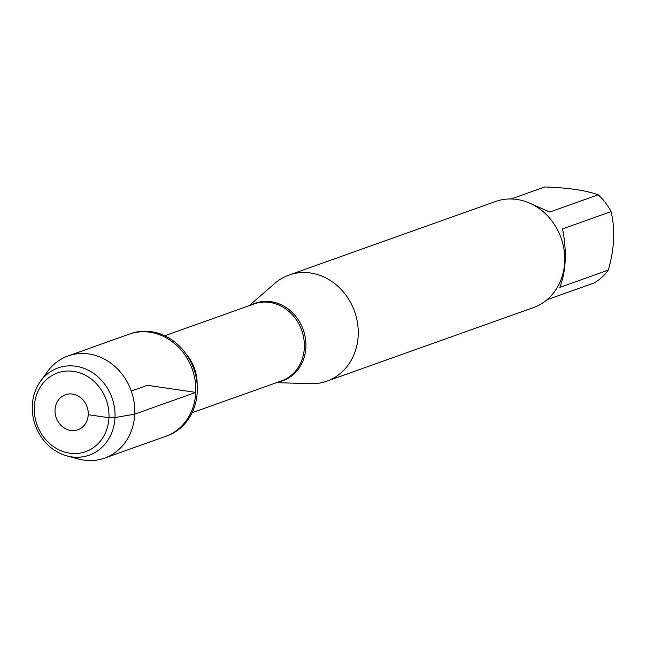 <?xml version="1.0" encoding="UTF-8"?>
<svg xmlns="http://www.w3.org/2000/svg" width="646" height="646" viewBox="0 0 646 646"><rect width="100%" height="100%" fill="white"/><g stroke="black" fill="none" stroke-linecap="round" stroke-linejoin="round"><path stroke-width="0.97" d="M104.515 458.135L167.023 435.88A54.248 47.715 -109.6 0 0 197.256 391.864A54.248 47.715 -109.6 0 0 130.629 333.667L129.16 334.192A54.248 47.715 70.4 0 1 195.786 392.388A54.248 47.715 70.4 0 1 165.554 436.397A54.248 47.715 -109.6 0 0 192.306 369.286A54.248 47.715 -109.6 0 0 129.16 334.192L68.121 355.93A54.248 47.715 70.4 0 1 131.275 391.024A54.248 47.715 70.4 0 1 104.515 458.135A54.248 47.715 70.4 0 1 78.546 459.023L67.006 455.931A46.31 40.738 -109.6 0 0 112.937 429.428A46.31 40.738 -109.6 0 0 92.79 372.855A46.31 40.738 -109.6 0 0 40.448 381.35A46.31 40.738 -109.6 0 0 32.3 405.494A46.31 40.738 -109.6 0 0 67.006 455.931M511.123 198.968L544.812 186.977C567.834 187.711 585.623 190.32 598.196 194.785A54.086 47.578 70.4 0 1 611.043 211.622C615.355 229.265 614.435 248.767 608.282 270.125A54.086 47.578 70.4 0 1 594.037 282.988L547.009 299.736M611.043 211.622L562.577 228.878C566.954 251.843 566.033 271.344 559.816 287.389L608.282 270.125M529.607 203.094L549.73 212.05L598.196 194.785M249.146 305.687L274.8 283.376A56.339 49.556 70.4 0 1 288.988 275.051A56.339 49.556 70.4 0 1 354.581 311.493A56.339 49.556 70.4 0 1 326.795 381.197A56.339 49.556 70.4 0 1 310.54 383.716L276.553 382.642M326.795 381.197L533.289 307.657A56.339 49.556 -109.6 0 0 564.693 261.945A56.339 49.556 -109.6 0 0 495.49 201.512L288.988 275.051M40.448 381.35L47.433 371.66A54.248 47.715 70.4 0 1 68.121 355.93M55.031 409.839A18.589 16.352 70.4 0 1 80.669 397.726A18.589 16.352 70.4 0 1 79.183 429.235A18.589 16.352 70.4 0 1 55.031 409.839M34.303 406.802A41.804 36.774 70.4 0 1 91.958 379.573A41.804 36.774 70.4 0 1 88.615 450.423A41.804 36.774 70.4 0 1 34.303 406.802M131.275 391.024L147.361 385.299L195.786 392.388L134.756 414.126L114.996 417.599L108.948 417.728L88.227 414.7M251.674 304.791A41.102 36.152 70.4 0 1 288.786 309.466A41.102 36.152 70.4 0 1 305.873 347.282A41.102 36.152 70.4 0 1 279.08 381.746M192.112 412.713L281.567 380.857A40.843 35.934 -109.6 0 0 304.331 347.718A40.843 35.934 -109.6 0 0 254.161 303.903L164.706 335.759M186.395 354.379A40.843 35.934 70.4 0 1 197.151 384.58"/></g></svg>
